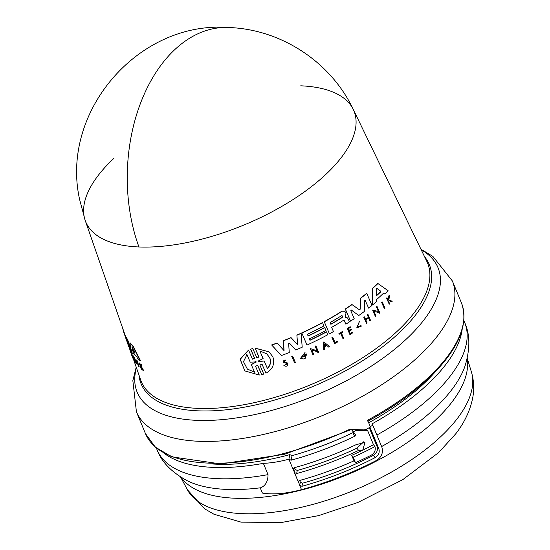 <?xml version="1.0" encoding="UTF-8"?>
<svg xmlns="http://www.w3.org/2000/svg" width="550" height="550" viewBox="0 0 550 550"><rect width="100%" height="100%" fill="white"/><g stroke="black" fill="none" stroke-linecap="round" stroke-linejoin="round"><path stroke-width="0.82" d="M300.733 85.814A145.118 63.381 157.5 0 1 353.251 109.388L353.251 109.388A145.118 63.381 157.5 0 1 325.847 174.391A145.118 63.381 157.5 0 1 138.951 246.971A145.118 63.381 157.5 0 1 85.195 220.419L85.195 220.419A145.118 63.381 157.5 0 1 113.836 158.386M260.679 487.774A160.971 70.304 -22.5 0 1 221.678 489.129A160.971 70.304 -22.5 0 1 187.481 480.865C171.717 472.368 161.604 462.062 157.142 449.948A166.444 72.696 -22.5 0 0 268.036 474.629C267.981 481.401 265.533 485.781 260.679 487.774L260.315 488.022L262.412 493.075A69.788 30.477 -22.5 0 0 301.503 489.644A169.929 74.222 -22.5 0 0 376.324 460.529C381.652 457.112 383.481 452.595 381.81 446.971L372.804 425.226A169.929 74.222 157.5 0 1 370.281 426.601M389.249 304.226L386.526 298.141A153.044 66.846 -22.5 0 0 386.932 297.743L387.083 297.859A153.388 66.997 157.5 0 1 386.678 298.258L389.249 304.226A153.759 67.155 157.5 0 0 389.654 303.827L388.747 301.716L388.857 300.678L391.703 301.785A153.759 67.155 -22.5 0 0 392.219 301.262L388.933 300.011L389.407 295.529A153.388 66.997 157.5 0 1 388.905 296.044L388.506 299.736A153.532 67.059 157.5 0 1 388.073 300.163L387.083 297.859M387.991 299.977A153.182 66.907 -22.5 0 0 388.355 299.619L388.754 295.921A153.044 66.846 -22.5 0 0 389.256 295.405L389.407 295.529M388.781 299.887L392.219 301.262M372.632 304.913L372.632 288.179A152.034 66.406 -22.5 0 0 376.434 284.707A152.034 66.406 -22.5 0 0 377.788 283.429L388.08 290.702A153.127 66.88 157.5 0 1 384.766 294.03L383.556 293.164A153.037 66.839 157.5 0 1 376.262 299.86L376.255 301.84A153.127 66.88 -22.5 0 1 372.632 304.913L372.776 288.303A152.384 66.557 -22.5 0 0 377.939 283.546L388.08 290.702M345.861 324.177A153.127 66.88 -22.5 0 0 349.532 321.819L347.579 317.948L345.675 317.529L345.166 316.855L345.964 313.5L345.379 312.132L344.733 311.266L342.169 311.211A152.384 66.557 -22.5 0 1 324.287 321.805L329.45 333.822A153.127 66.88 157.5 0 0 333.451 331.595L331.636 327.381A152.866 66.763 157.5 0 0 343.241 320.464L344.41 320.801L345.861 324.177L344.176 320.492M287.072 363.901L286.124 363.186L287.072 363.901L284.02 365.674C286.481 366.816 287.76 366.128 287.863 363.605L286.289 362.457L283.814 361.9M256.871 357.899L258.961 356.936L255.2 348.219L269.039 351.856L272.869 356.826C275.055 363.887 272.752 369.332 265.959 373.161L262.054 364.327L265.959 373.161M252.512 359.109L254.623 358.174L252.581 359.171L252.299 358.813L248.531 350.089L240.233 359.288L244.839 370.899L259.311 375.038L255.544 366.314L257.579 365.317L261.738 374.653L257.861 365.681M254.471 358.057L250.594 349.078L252.787 348.631L256.939 357.961L258.961 356.936M134.867 352.859L134.908 353.272A152.866 66.763 157.5 0 1 132.791 351.106L131.897 346.871L134.867 352.859M341.495 315.728L342.712 316.078L342.251 317.494A152.694 66.688 157.5 0 1 331.155 324.136L330.144 324.081L330.392 322.369A152.584 66.639 -22.5 0 0 341.495 315.728M380.717 291.129L380.696 291.926A152.866 66.763 157.5 0 1 376.764 295.529L376.262 295.219L376.241 288.778L376.764 288.296L380.827 291.273M376.118 295.103L376.619 295.412A152.515 66.612 -22.5 0 0 380.545 291.803L380.566 291.005M254.574 372.219L247.383 369.098L243.485 361.694L246.95 354.578L250.222 362.147L256.238 361.928L251.302 364.65L254.574 372.219L251.302 364.65M255.667 361.687L256.238 361.928M255.977 362.409L256.087 361.804L255.516 361.563M259.834 350.962L266.729 353.849L269.803 357.837C271.288 361.859 270.497 365.441 267.438 368.589L264.158 360.993L258.851 361.591L258.541 360.882L263.113 358.559L259.834 350.962M267.293 368.473C270.353 365.337 271.143 361.756 269.665 357.72L266.805 353.911M368.686 422.764A160.683 70.18 -22.5 0 0 423.617 383.845A160.683 70.18 -22.5 0 0 435.318 371.786M372.804 425.226L371.807 423.988A166.444 72.696 -22.5 0 0 427.824 384.161A166.444 72.696 -22.5 0 0 462.158 329.581M299.633 480.473L300.348 482.185L302.576 483.189A163.653 71.479 -22.5 0 0 373.333 455.414C376.894 453.145 378.118 450.134 377.011 446.401L369.256 427.687M369.971 427.302L378.799 448.614C379.913 452.341 378.682 455.345 375.121 457.627A169.929 74.222 157.5 0 1 301.936 486.303L299.702 485.299L298.423 481.607L299.53 480.501A169.929 74.222 -22.5 0 0 353.98 460.852L351.697 455.338L353.183 457.181A175.168 76.505 -22.5 0 0 374.969 446.572L373.478 444.73L367.641 430.609L357.225 430.32L356.703 429.674M294.353 467.713L295.061 469.425L297.289 470.429L296.649 473.543L294.415 472.539L293.136 468.848L294.243 467.741A169.929 74.222 -22.5 0 0 356.221 444.62L364.953 442.502L362.718 450.189L358.621 450.416L356.84 448.209L363.894 441.636M353.98 460.852L355.465 462.694A175.168 76.505 -22.5 0 0 371.133 455.235C374.591 453.111 375.87 450.223 374.969 446.572M356.84 448.209A163.653 71.479 157.5 0 1 297.289 470.429M355.465 462.694L353.183 457.181M354.619 429.591L355.513 430.691A169.929 74.222 -22.5 0 1 353.231 431.805L351.45 429.598A163.653 71.479 157.5 0 0 351.711 429.467M355.513 430.691L357.225 430.32M358.621 450.416A169.929 74.222 157.5 0 1 296.649 473.543M366.472 429.165L367.641 430.609M351.697 455.338A169.929 74.222 -22.5 0 0 362.718 450.189A169.929 74.222 -22.5 0 0 373.478 444.73M353.231 431.805L355.52 434.61L355.066 436.136L353.286 433.929L353.732 432.396M291.122 460.206L288.894 459.195L289.836 454.616L292.064 455.62L291.122 460.206A169.929 74.222 -22.5 0 0 355.066 436.136M268.036 474.629L263.368 463.354A69.788 30.477 -22.5 0 0 288.894 459.195L293.219 469.638L293.521 468.146M163.886 453.124A166.444 72.696 -22.5 0 0 263.368 463.354M292.064 455.62A160.683 70.18 -22.5 0 0 353.643 432.307M351.643 429.467L284.653 454.238L221.004 463.973L171.765 456.857L155.313 447.109L145.454 433.599A170.981 74.676 -22.5 0 0 349.573 429.364L364.134 429.908L365.819 429.502A170.981 74.676 -22.5 0 0 370.459 427.041L367.634 420.221A170.981 74.676 -22.5 0 0 428.312 377.603A170.981 74.676 -22.5 0 0 432.596 373.464A170.981 74.676 -22.5 0 0 461.381 302.741C468.909 323.593 459.284 347.559 432.506 374.646C415.436 391.538 393.869 407.069 367.812 421.224M212.712 463.994A160.683 70.18 -22.5 0 0 289.836 454.616M264.158 360.993L258.699 361.467M255.826 362.285L251.151 364.526M250.222 362.147L246.799 354.454M247.301 369.029L254.423 372.096M324.582 346.094A153.271 66.942 -22.5 0 0 326.349 345.18M331.155 324.136L331.024 324.032A152.343 66.536 -22.5 0 0 342.121 317.384L342.581 315.975M132.385 347.607L133.155 351.01A152.515 66.612 -22.5 0 0 134.805 352.722M324.576 346.273L324.706 343.86L326.48 345.29A153.622 67.1 157.5 0 1 324.576 346.273M376.619 295.412L376.262 295.219M294.58 362.794L291.885 356.531A153.388 66.997 -22.5 0 0 292.683 356.214L295.377 362.478A153.78 67.162 -22.5 0 1 294.58 362.794L291.885 356.531M254.616 358.174L250.745 349.202M262.199 364.444L261.917 364.086L259.903 365.111L263.773 374.082L261.738 374.653M382.291 301.971L385 308.241A153.759 67.155 157.5 0 1 384.436 308.749L381.734 302.479A153.374 66.99 -22.5 0 0 382.291 301.971L382.147 301.854A153.024 66.832 -22.5 0 1 381.59 302.363L381.734 302.479M337.501 342.011L337.246 341.419A153.725 67.141 157.5 0 1 335.081 342.636L332.778 337.274A153.388 66.997 -22.5 0 1 332.056 337.679L334.613 343.626A153.759 67.155 -22.5 0 0 337.501 342.011M343.042 338.807L340.697 333.362A153.422 67.011 -22.5 0 1 339.268 334.207L339.048 333.706A153.388 66.997 -22.5 0 0 342.499 331.65L342.719 332.152A153.422 67.011 157.5 0 1 341.392 332.949L343.729 338.394A153.759 67.155 157.5 0 1 343.042 338.807L340.567 333.252M361.584 326.019L356.929 327.848L359.48 321.31L357.328 327.236L361.034 325.786L361.584 326.019L361.034 325.786M287.327 362.911L284.322 362.127C283.147 360.841 283.504 360.305 285.388 360.511L285.292 360.436M285.34 360.47L283.188 362.409L286.124 363.186M351.574 329.808L351.257 329.079A153.532 67.059 157.5 0 1 348.947 330.55L348.184 328.776A153.422 67.011 -22.5 0 0 350.494 327.305L350.281 326.803A153.388 66.997 157.5 0 1 347.359 328.659L349.917 334.613A153.759 67.155 157.5 0 0 352.839 332.75L352.612 332.228A153.725 67.141 157.5 0 1 350.302 333.699L349.264 331.279A153.574 67.079 -22.5 0 0 351.574 329.808M367.104 322.905A153.759 67.155 157.5 0 1 366.472 323.366L363.914 317.419A153.388 66.997 157.5 0 0 364.54 316.951L365.681 319.605A153.553 67.066 157.5 0 0 368.479 317.508L367.338 314.854A153.388 66.997 -22.5 0 0 367.95 314.38L370.514 320.341A153.759 67.155 157.5 0 1 369.896 320.808L368.631 317.859A153.574 67.079 157.5 0 1 365.832 319.956L367.104 322.905M323.489 349.862L323.916 342.031L329.684 346.672A153.78 67.162 157.5 0 1 328.783 347.146L326.81 345.558A153.642 67.107 157.5 0 1 324.555 346.727L324.404 349.401A153.78 67.162 157.5 0 1 323.489 349.862L323.785 341.921L329.684 346.672M317.9 352.612L317.549 351.801L311.836 350.027L313.782 354.558A153.78 67.162 -22.5 0 1 313.019 354.915L310.331 348.652L317.103 350.756L315.212 346.356A153.388 66.997 -22.5 0 0 315.954 345.998L318.643 352.254A153.78 67.162 157.5 0 1 317.9 352.612L317.419 351.691M379.211 313.335L378.861 312.517L374.041 311.472L375.994 316.009A153.759 67.155 157.5 0 1 375.396 316.491L372.701 310.228L378.414 311.472L376.509 307.065A153.374 66.99 -22.5 0 0 377.094 306.57L379.789 312.84A153.759 67.155 157.5 0 1 379.211 313.335L378.716 312.4M306.653 354.076L305.154 358.421A153.78 67.162 157.5 0 1 303.841 358.992L300.561 358.304L305.037 352.433L301.359 357.479L305.752 355.211A153.622 67.1 157.5 0 1 304.184 355.898L303.916 355.272A153.588 67.079 -22.5 0 0 306.653 354.076L306.515 353.966A153.237 66.928 -22.5 0 1 303.779 355.163L303.916 355.272M307.388 334.276L308.144 336.043A152.694 66.688 -22.5 0 0 324.734 327.663L325.944 330.488A152.866 66.763 157.5 0 1 309.361 338.869L309.966 340.285A152.955 66.804 -22.5 0 0 326.556 331.897L327.772 334.737A153.127 66.88 157.5 0 1 306.996 345.063L301.833 333.039A152.384 66.557 -22.5 0 0 322.609 322.719L323.971 325.896A152.584 66.639 157.5 0 1 307.388 334.276M345.207 317.419L345.675 317.529L345.166 316.855M289.554 343.193L288.647 343.626L289.266 352.557A153.127 66.88 157.5 0 1 281.359 355.541L271.769 345.07A152.384 66.557 157.5 0 0 277.207 343.131L284.061 350.639L283.498 340.759A152.384 66.557 -22.5 0 0 291.122 337.7L297.626 344.774L296.911 335.232A152.384 66.557 -22.5 0 0 301.125 333.362L302.204 347.208A153.127 66.88 157.5 0 1 295.707 349.972L289.493 343.152M365.09 300.011L364.464 300.479L364.293 311.486A153.127 66.88 157.5 0 1 358.765 315.528L351.388 310.062L350.776 310.729L354.207 318.704A153.127 66.88 157.5 0 1 350.556 321.145L345.256 309.018A152.034 66.406 -22.5 0 0 351.897 304.501L359.239 309.671L360.229 309.155L360.621 298.306A152.384 66.557 -22.5 0 0 366.795 293.411L371.979 305.449A153.127 66.88 157.5 0 1 368.631 308.137L365.007 299.963M360.229 309.155L359.239 309.671M350.556 321.145L345.386 309.121A152.384 66.557 -22.5 0 0 352.027 304.604L359.377 309.781M136.62 360.394L138.758 366.637A153.759 67.155 157.5 0 1 138.463 366.334L136.324 360.085A153.374 66.99 -22.5 0 0 136.62 360.394L136.984 360.298L139.123 366.541L138.758 366.637M129.023 347.27L129.724 348.494M143.254 370.597L140.848 366.389L141.068 364.526A153.388 66.997 157.5 0 1 140.711 364.251L140.539 365.791A153.532 67.059 157.5 0 1 140.257 365.551L139.473 363.261A153.388 66.997 157.5 0 1 139.212 363.034L141.24 368.981A153.759 67.155 157.5 0 0 141.501 369.201L140.821 366.671L142.883 370.315A153.759 67.155 -22.5 0 0 143.254 370.597L143.632 370.494L141.226 366.293L140.848 366.389M132.227 356.654A153.759 67.155 157.5 0 1 132.089 356.297L130.027 350.364A153.388 66.997 157.5 0 0 130.164 350.721L131.086 353.361A153.553 67.066 157.5 0 0 131.766 354.936L130.852 352.296A153.388 66.997 -22.5 0 0 131.017 352.639L133.072 358.572A153.759 67.155 157.5 0 1 132.907 358.229L131.89 355.286A153.574 67.079 157.5 0 1 131.203 353.712L132.351 356.62M136.036 363.433L133.231 357.122L134.798 361.639A153.759 67.155 157.5 0 1 134.585 361.309L132.426 355.066L135.396 361.584L133.884 357.191A153.374 66.99 -22.5 0 0 134.131 357.514L136.276 363.756A153.759 67.155 157.5 0 1 136.036 363.433M133.148 354.042L132.935 352.956A153.037 66.839 157.5 0 0 136.861 356.978L137.72 358.737A153.127 66.88 157.5 0 0 140.002 360.539L132.612 345.833A152.384 66.557 -22.5 0 1 129.821 342.994L131.656 352.021A153.127 66.88 -22.5 0 0 133.148 354.042L133.292 352.859M130.281 349.793L127.263 341.282L129.064 347.353A153.127 66.88 157.5 0 1 128.184 345.132L125.297 336.208A152.384 66.557 -22.5 0 0 127.27 339.666L131.416 351.663A153.127 66.88 157.5 0 1 130.281 349.793M127.119 342.004L126.94 341.522M122.836 328.666A152.384 66.557 -22.5 0 0 123.461 331.368L126.17 339.329M127.297 341.275L127.524 341.832M291.748 356.421A153.044 66.846 -22.5 0 0 292.545 356.104L292.683 356.214M244.839 370.899L240.075 359.15L248.531 350.089M250.594 349.078L252.787 348.631M258.809 356.812L255.2 348.219M255.049 348.102L269.039 351.856M381.59 302.363L384.436 308.749M334.613 343.626L332.056 337.679M331.925 337.569A153.044 66.846 -22.5 0 0 332.647 337.171L332.778 337.274M335.019 342.492A153.374 66.99 -22.5 0 0 337.116 341.316L337.246 341.419M339.268 334.207L339.048 333.706M338.917 333.596A153.044 66.846 -22.5 0 0 342.368 331.547L342.499 331.65M359.48 321.31L356.799 327.738M357.266 327.188L360.896 325.676M283.188 362.409L285.918 359.858M284.68 365.186L283.882 365.558M284.728 365.228L286.935 363.784M352.612 332.228L352.474 332.118A153.374 66.99 -22.5 0 1 350.24 333.548M347.359 328.659L349.917 334.613M347.222 328.556A153.044 66.846 -22.5 0 0 350.144 326.693L350.281 326.803M348.886 330.399A153.182 66.907 -22.5 0 0 351.127 328.969L351.257 329.079M368.479 317.508L367.338 314.854M367.201 314.744A153.044 66.846 -22.5 0 0 367.812 314.27L367.95 314.38M368.493 317.749L369.896 320.808M363.914 317.419L366.472 323.366M363.777 317.302A153.044 66.846 -22.5 0 0 364.402 316.841L364.54 316.951M365.612 319.447A153.203 66.914 -22.5 0 0 368.342 317.391M313.019 354.915L310.331 348.652M310.2 348.549L317.103 350.756M316.972 350.653L315.212 346.356M315.081 346.252A153.044 66.846 -22.5 0 0 315.824 345.895L315.954 345.998M372.701 310.228L375.396 316.491M372.556 310.118L378.414 311.472M378.269 311.355L376.509 307.065M376.372 306.948A153.024 66.832 -22.5 0 0 376.949 306.46L377.094 306.57M305.037 352.433L300.561 358.304M301.29 357.418L305.566 355.843M303.779 355.163L304.184 355.898M309.904 340.141A152.604 66.653 -22.5 0 0 326.425 331.794L326.556 331.897M301.833 333.039L306.996 345.063M301.696 332.936A152.034 66.406 -22.5 0 0 322.479 322.609L322.609 322.719M308.082 335.906A152.343 66.536 -22.5 0 0 324.603 327.553L324.734 327.663M324.287 321.805L329.45 333.822M324.156 321.695A152.034 66.406 -22.5 0 0 342.031 311.107L344.733 311.266M345.544 317.419L347.579 317.948M277.207 343.131L277.062 343.021A152.034 66.406 -22.5 0 1 271.631 344.953L271.769 345.07M283.924 350.529L283.498 340.759M283.36 340.649A152.034 66.406 -22.5 0 0 290.984 337.59L291.122 337.7M297.495 344.664L296.911 335.232M296.78 335.129A152.034 66.406 -22.5 0 0 300.988 333.252L301.125 333.362M289.472 343.131L295.707 349.972M271.631 344.953L281.359 355.541M360.092 309.045L360.621 298.306M360.484 298.196A152.034 66.406 -22.5 0 0 366.651 293.294L366.795 293.411M365.056 300.046L368.631 308.137M136.984 360.298A153.024 66.832 -22.5 0 1 136.689 359.989L136.324 360.085M141.398 367.696L141.873 369.098L141.501 369.201M139.473 363.261L139.851 363.158A153.044 66.846 -22.5 0 1 139.583 362.938L139.212 363.034M139.851 363.158L140.628 365.454M141.068 364.526L141.446 364.423A153.044 66.846 -22.5 0 1 141.089 364.155L140.711 364.251M141.446 364.423L141.226 366.293M131.017 352.639L131.361 352.55A153.044 66.846 -22.5 0 1 131.196 352.199L130.852 352.296M131.361 352.55L133.416 358.483L133.072 358.572M129.305 347.284L130.027 350.364M130.364 350.274A153.044 66.846 -22.5 0 0 130.508 350.632L130.164 350.721M130.508 350.632L131.065 352.234M134.798 361.639L134.846 360.676M134.269 358.304L132.777 354.97L132.426 355.066M134.131 357.514L134.482 357.418A153.024 66.832 -22.5 0 1 134.241 357.094L133.884 357.191M134.482 357.418L136.634 363.66L136.276 363.756M132.612 345.833L132.983 345.737A152.034 66.406 -22.5 0 1 130.178 342.891L129.821 342.994M132.983 345.737L140.381 360.436L140.002 360.539M127.27 339.666L127.621 339.57A152.034 66.406 -22.5 0 1 125.641 336.119L125.297 336.208M127.621 339.57L131.154 349.807M133.217 358.538L140.697 380.036A154.935 67.671 -22.5 0 0 246.647 404.223A154.935 67.671 -22.5 0 0 397.616 330.901A154.935 67.671 -22.5 0 0 426.876 261.498L353.251 109.388C330.839 61.889 280.913 29.136 228.408 27.5A145.317 95.102 92.3 0 0 142.106 99.213A145.317 95.102 92.3 0 0 138.951 246.971M136.428 367.778A162.8 71.108 -22.5 0 0 226.084 419.244A162.8 71.108 -22.5 0 0 406.512 338.931A162.8 71.108 -22.5 0 0 410.589 334.991A162.8 71.108 -22.5 0 0 421.224 249.81M136.214 367.152L132.846 380.655L136.421 411.785A170.981 74.676 -22.5 0 0 254.643 436.315A170.981 74.676 -22.5 0 0 419.279 355.788A170.981 74.676 -22.5 0 0 423.555 351.649A170.981 74.676 -22.5 0 0 452.348 280.926L461.381 302.741M376.867 435.043A166.444 72.696 -22.5 0 0 432.493 395.436A166.444 72.696 -22.5 0 0 464.688 322.561C470.092 334.283 470.229 348.721 465.087 365.874A160.971 70.304 -22.5 0 1 434.211 408.932A160.971 70.304 -22.5 0 1 381.638 446.552M187.344 489.679A153.883 67.21 -22.5 0 0 295.508 508.571A153.883 67.21 -22.5 0 0 440.694 436.7A153.883 67.21 -22.5 0 0 471.426 372.013C473.894 380.469 474.341 389.001 472.759 397.602C470.236 410.403 464.558 422.482 455.73 433.826L438.776 452.451L402.758 479.669L357.734 502.542L318.574 515.639L281.435 522.5L241.079 522.143L213.916 514.209L204.497 508.729L187.344 489.679L180.599 477.029M138.971 375.079A155.953 68.111 -22.5 0 0 239.656 407.99A155.953 68.111 -22.5 0 0 399.149 332.853A155.953 68.111 -22.5 0 0 424.593 256.768M181.019 477.297A155.609 67.966 -22.5 0 0 229.714 497.929A155.609 67.966 -22.5 0 0 435.167 420.406A155.609 67.966 -22.5 0 0 467.136 358.779M298.808 480.906L298.506 482.398L294.415 472.539L295.061 469.425M301.503 489.644L299.702 485.299L300.348 482.185M302.576 483.189L301.936 486.303M375.121 457.627L373.333 455.414M378.799 448.614L377.011 446.401M133.155 351.01L132.791 351.106M132.832 350.309L132.474 350.405M464.688 322.561L463.863 320.581M471.426 372.013L467.246 358.297M157.142 449.948L156.317 447.968M145.454 433.599L136.421 411.785M420.936 249.219L432.864 256.382L452.348 280.926M228.408 27.5C138.511 20.707 59.888 111.691 79.654 199.65L85.195 220.419L125.441 336.174"/></g></svg>
